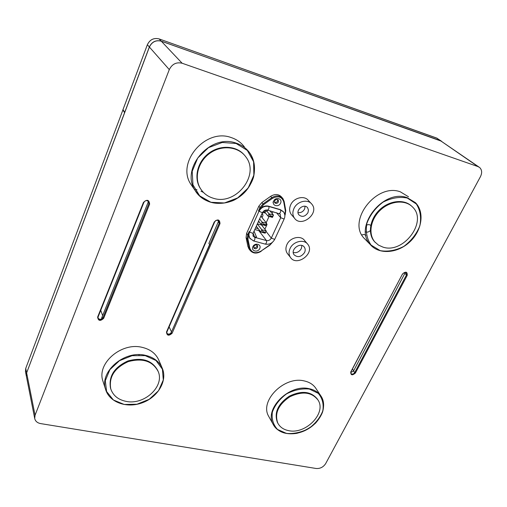 <?xml version="1.0" encoding="UTF-8"?>
<svg xmlns="http://www.w3.org/2000/svg" width="507" height="507" viewBox="0 0 507 507"><rect width="100%" height="100%" fill="white"/><g stroke="black" fill="none" stroke-linecap="round" stroke-linejoin="round"><path stroke-width="0.76" d="M35.053 415.252L34.717 418.522C35.382 421.254 37.36 422.946 40.655 423.599L316.146 468.493C320.177 468.766 323.352 467.131 325.671 463.594L480.44 176.664C482.258 172.893 481.999 169.851 479.679 167.544L477.987 166.588L182.14 63.242C176.385 61.898 172.101 64.021 169.294 69.611L35.053 415.252L26.637 372.892L149.394 47.056C151.948 41.847 155.909 39.888 161.277 41.181L440.482 140.699L478.842 166.968M287.887 254.146L287.222 253.31C285.599 250.737 285.498 247.828 286.918 244.596C289.985 237.384 300.981 234.937 304.65 240.61L307.198 243.607M292.019 215.342L291.189 214.385C289.313 211.622 289.136 208.459 290.657 204.91C293.73 197.61 304.549 195.043 308.51 200.626L310.981 203.263M366.086 240.261L363.906 238.037C347.149 220.684 376.581 182.697 400.384 191.849L408.503 196.786M103.175 381.91L102.883 380.998C96.609 363.494 121.211 342.098 141.954 347.301C150.478 349.285 156.181 353.766 159.065 360.743L161.942 367.467M269.28 417.413L268.596 416.19C259.413 400.771 284.395 375.782 304.244 380.934C309.739 382.145 313.757 384.845 316.292 389.027L320.563 395.46M193.002 187.4L190.746 184.117C176.183 162.322 205.627 127.865 231.211 137.568C236.687 139.374 241.078 142.499 244.399 146.929M249.191 249.178L247.904 246.472L246.072 237.58L246.605 233.372L258.855 206.159L261.872 202.527L263.545 204.651L260.509 208.567C262.975 206.286 265.674 205.493 268.596 206.197L280.333 209.625L283.248 211.539M282.196 197.743L281.715 197.191C278.755 193.978 275.067 193.693 270.643 196.323L261.872 202.527M274.496 202.318C275.783 202.781 276.822 202.356 277.614 201.045L277.716 199.549M257.024 245.135L256.884 246.37C256.06 247.689 255.002 248.088 253.703 247.568M26.351 376.112L26.637 372.892M301.925 245.508L301.342 248.563C299.384 251.852 296.69 253.164 293.268 252.511M149.622 204.144C149.115 199.701 147.049 199.131 143.43 202.432L97.629 317.071C98.238 321.001 100.247 321.432 103.643 318.377L149.622 204.144L148.095 202.35L101.692 317.921L101.964 318.681M166.828 333.207C168.368 334.595 169.851 334.347 171.258 332.472L209.6 244.551L208.878 243.417L218.289 221.8L218.466 220.463M98.022 318.104C99.638 319.809 101.235 319.644 102.807 317.597L103.643 318.377M350.819 372.506L353.531 371.023L405.378 272.379M148.095 202.35L148.253 201.089M290.067 248.512C288.635 251.77 288.73 254.691 290.359 257.277C296.437 267.138 315.094 253.576 307.933 244.475C304.251 238.778 293.173 241.256 290.067 248.512M304.587 252.48C301.196 257.093 297.679 257.841 294.035 254.729C290.004 249.431 300.759 241.585 304.371 247.201C305.391 248.753 305.461 250.515 304.587 252.48M307.945 212.712C305.094 216.723 302.058 217.414 298.838 214.791C295.055 210.19 304.219 202.908 307.641 207.8L308.478 210.101L307.945 212.712M298.046 212.623C300.879 212.934 303.066 211.736 304.599 209.036L305.113 206.298M293.914 208.58C292.374 212.154 292.545 215.336 294.428 218.111C301.158 228.156 319.74 213.453 311.9 204.245C307.926 198.63 297.02 201.228 293.914 208.58M122.986 109.753L25.737 368.386L25.464 371.593M122.992 109.645L124.76 112.446M262.113 225.165L261.663 225.133L266.219 230.958L265.193 233.201L260.775 231.972L256.314 226.173M263.051 231.667L262.791 232.231L260.775 231.972L261.802 229.722L263.051 231.667L265.484 232.345L266.219 230.958L261.802 229.722L257.322 223.942M265.193 233.201L262.791 232.231M265.484 232.345L265.224 232.909M269.908 210.798L273.482 215.114L272.436 217.395L268.007 216.121L264.679 212.034M270.313 215.779L270.047 216.35L268.007 216.121L269.046 213.84L270.313 215.779L272.753 216.483L273.482 215.114L269.046 213.84L266.72 211.001M272.436 217.395L272.493 217.053L270.047 216.35M272.753 216.483L272.493 217.053M258.602 221.122L261.143 224.367L265.598 225.621L266.638 223.346L260.871 216.109L261.289 216.102M265.636 225.304L261.143 224.367L262.182 222.085L266.638 223.346L265.598 225.621M259.628 218.853L263.437 224.043L265.896 224.734M263.177 224.607L263.437 224.043M258.855 206.159L259.99 207.559L258.475 210.918L260.509 208.567M246.605 233.372L247.689 234.836L249.171 231.553L247.961 239.146L247.15 239.063L249.774 249.995C252.72 253.601 256.529 254.039 261.2 251.314L261.137 251.231C256.434 253.956 252.651 253.544 249.774 249.995L248.696 248.487M249.938 238.461L248.709 234.703M252.873 246.719C254.85 242.302 261.796 244.197 259.742 248.569C257.771 252.949 250.838 251.104 252.873 246.719M280.593 203.149C282.729 198.598 275.713 196.507 273.653 201.102C271.543 205.665 278.546 207.712 280.593 203.149M253.849 246.345C255.034 244.716 256.269 244.482 257.556 245.642L257.613 247.359C256.415 248.988 255.179 249.216 253.899 248.05L253.849 246.345M278.4 201.957C277.247 203.586 276.023 203.846 274.712 202.743C274.477 199.872 275.669 198.966 278.28 200.031L278.4 201.957M265.098 244.082L265.205 244.114C266.428 243.436 266.84 242.251 266.435 240.559L254.774 237.358L253.082 236.154M254.565 237.08L256.498 237.016L254.039 231.192M254.774 229.57L259.901 230.837M262.056 217.598L262.918 215.697L262.867 214.632L261.783 214.1M261.263 216.609L261.473 216.153L260.921 216.001M263.583 212.585L265.605 213.162M272.912 211.666L272.094 213.441M266.479 223.701L267.069 224.443L266.245 224.208M259.54 222.313L258.228 221.946M255.503 227.96L258.285 228.733M267.069 224.443L264.876 229.234M262.081 225.672L262.29 225.216L257.372 223.828M266.175 222.763L269.071 216.426M382.937 247.099C403.338 254.267 428.06 221.502 412.609 207.065C405.372 199.416 390.415 200.702 380.497 210.006C370.49 219.208 368 234.006 374.812 241.915L378.437 245.084L382.937 247.099M375.433 242.612L374.267 241.37C367.588 233.6 369.825 219.189 379.439 209.961C388.97 200.639 403.642 198.801 411.247 205.817M126.135 401.379C144.14 405.34 164.68 386.524 158.273 371.682C152.759 361.111 142.759 357.758 128.271 361.611C114.55 367.879 108.713 376.967 110.76 388.875C113.074 395.58 118.201 399.75 126.135 401.379M110.773 388.913L110.52 388.159C108.473 376.308 114.259 367.245 127.884 360.965C142.283 357.055 152.29 360.331 157.905 370.794M288.743 430.665C305.759 434.556 326.628 413.123 318.111 400.169C311.805 392.031 302.381 390.897 289.852 396.778C278.362 404.58 274.344 413.363 277.804 423.13C279.972 427.16 283.616 429.67 288.743 430.665M277.893 423.301L277.405 422.426C273.957 412.736 277.912 403.99 289.269 396.195C301.678 390.263 311.095 391.29 317.528 399.256M213.282 198.224C235.666 205.924 260.325 175.086 245.8 156.84C238.531 146.574 222.066 144.685 210.19 153.038C198.224 161.245 193.807 177.596 200.309 188.331C203.307 193.237 207.636 196.539 213.282 198.224M201.057 189.504L199.935 187.799C193.611 177.33 197.597 161.499 208.985 153.12C220.298 144.634 236.42 145.598 244.298 154.99M171.499 331.914L169.123 326.876M218.441 221.35L217.649 220.209M148.259 201.716L147.733 200.778M102.629 315.569L100.76 310.373M405.207 273.336L404.428 272.551M172.127 333.245L220.006 223.6C219.696 219.36 217.769 218.828 214.227 222.003L166.492 332.022C166.917 335.78 168.793 336.192 172.127 333.245L171.41 332.795C169.839 334.772 168.324 334.937 166.86 333.302L166.835 332.015M355.413 373.019L407.222 275.358C407.381 271.638 405.796 271.194 402.463 274.046L350.736 372.005C350.711 375.345 352.27 375.687 355.413 373.019L354.71 372.601C353.43 374.21 352.175 374.502 350.945 373.469L350.736 372.005M353.696 370.718L352.511 369.134M166.492 332.022L166.917 331.952L214.55 222.041M143.849 202.47L98.117 316.875L143.899 202.331C145.503 200.145 147.138 199.973 148.817 201.811L148.849 203.7L102.927 317.921C101.197 320.05 99.575 320.145 98.054 318.212L98.054 317.052M477.987 166.588L440.482 140.699M169.294 69.611L149.394 47.056M182.14 63.242L161.277 41.181M407.222 275.358L406.475 274.952L354.71 372.601L353.531 371.023M350.971 371.789L402.463 274.046M402.666 273.9L402.735 274.046C403.883 272.411 405.106 272.012 406.405 272.848L406.475 274.952L405.099 273.571M220.006 223.6L219.239 223.169L171.258 332.472M166.86 333.302L166.917 331.952L214.638 221.996C215.608 220.025 217.116 219.74 219.163 221.141C217.585 219.632 216.071 219.88 214.619 221.889L214.227 222.003M219.005 220.906L219.239 223.169L218.289 221.8M98.054 318.212L98.117 316.989L97.629 317.071M148.678 201.564L148.817 201.811C146.853 200.018 145.217 200.221 143.912 202.42L143.43 202.432M365.953 235.387L364.102 234.462L361.783 234.906M370.737 225.444C369.552 224.443 368.114 224.373 366.422 225.241M365.528 231.889C367.195 232.485 368.785 232.041 370.313 230.552M139.368 354.666L138.937 355.014M122.821 109.88L124.595 112.655L26.656 372.835M25.737 368.386L26.611 372.759L26.332 376.004L25.445 371.498M436.565 138.005L441.185 140.99M437.376 138.367L159.128 38.919L436.603 138.018L440.406 140.667M159.128 38.919C153.805 37.632 149.882 39.571 147.36 44.736L147.366 44.749C149.895 39.584 153.817 37.638 159.147 38.931L161.232 41.168M122.96 109.721L147.366 44.749L149.4 47.037M441.66 141.288L161.213 41.118C155.852 39.819 151.891 41.777 149.337 46.986L124.684 112.415M249.171 231.553L249.583 232.105L258.9 211.451C261.219 207.35 264.527 205.69 268.818 206.457L280.555 209.885L283.654 212.034C285.086 214.271 285.245 216.603 284.135 219.03L280.707 217.731L271.296 238.106C270.155 240.09 268.533 240.907 266.435 240.559L258.881 230.717M258.475 210.918L262.392 212.756L253.056 233.359M270.643 196.323L271.815 197.692L263.019 203.922L259.99 207.559L260.769 207.99M284.801 214.898L285.352 211.02L283.717 201.792L284.135 201.412L282.919 198.56C279.953 195.341 276.252 195.049 271.815 197.692L272.348 198.421L263.545 204.651M285.352 211.02L285.764 210.633L284.123 201.501M285.752 210.735L285.137 214.962L284.807 214.962M269.692 245.204L271.777 242.815M247.904 246.472L248.981 247.974L249.786 248.056L247.961 239.146M246.072 237.58L247.15 239.063L247.689 234.836L248.455 235.273M250.325 238.962L249.793 238.252C248.703 236.395 248.633 234.348 249.583 232.105L253.044 233.385L253.069 236.129L254.774 237.358C255.154 239.057 254.742 240.248 253.538 240.933L265.205 244.114C269.356 244.786 272.525 243.208 274.699 239.38L271.296 238.106L266.029 231.376M269.61 245.046L261.042 251.079C255.541 253.937 251.795 252.93 249.786 248.056M283.717 201.792C281.797 196.64 278.007 195.512 272.348 198.421M253.437 240.907L249.59 237.973M280.194 214.036L280.707 217.731L276.492 212.706M280.333 209.625L280.555 209.885C280.979 211.596 280.548 212.801 279.262 213.51L279.148 213.472M268.596 206.197L268.818 206.457C269.223 208.174 268.792 209.385 267.525 210.107L267.411 210.075M254.704 237.118L253.088 233.277M266.657 209.968L262.943 211.837M261.935 213.764L262.328 214.258M261.042 251.079L269.762 245.287L272.449 242.295M407.267 197.698C383.222 188.503 353.297 226.952 370.18 244.437C378.615 254.729 397.165 253.525 409.422 242.175C421.824 230.996 424.936 212.218 415.455 202.673L407.267 197.698M407.267 198.028L416.336 203.998C420.309 210.272 421.475 217.566 419.84 225.869C416.532 234.038 411.209 240.863 403.864 246.364C395.866 250.477 388.007 251.909 380.275 250.661L371.118 245.103C366.891 239.063 365.471 231.832 366.859 223.403C370.04 214.987 375.427 207.908 383.013 202.166C391.315 197.92 399.402 196.545 407.267 198.028M145.217 355.293C124.215 350.096 99.252 371.758 105.583 389.389C109.309 402.374 126.807 408.522 142.194 402.773C157.645 397.241 167.392 381.239 162.513 368.798C159.61 361.77 153.843 357.264 145.217 355.293M145.179 355.635L155.991 360.509L162.417 369.223L163.292 379.99L158.558 390.694L149.197 399.307L136.991 404.212L124.247 404.472L113.397 399.979L106.603 391.512L105.31 380.687L109.886 369.654L119.475 360.692L132.118 355.68L145.179 355.635M309.327 388.723C289.282 383.596 263.938 408.851 273.178 424.353C278.242 434.6 294.51 436.761 307.502 429.258C320.582 421.913 327.338 406.633 321.482 396.842C318.928 392.64 314.879 389.934 309.327 388.723M309.321 389.046L318.257 393.331C322.382 398.179 323.897 404.022 322.801 410.873C320.113 417.711 315.43 423.592 308.744 428.51C301.361 432.344 293.965 433.986 286.556 433.434L277.557 429.467C273.222 424.809 271.492 419.023 272.36 412.09C274.927 405.074 279.655 399.009 286.537 393.888C294.18 389.946 301.773 388.33 309.321 389.046M236.154 143.139C210.247 133.36 180.302 168.305 195.011 190.315C203.149 204.549 224.157 207.572 239.025 197.141C254.051 186.956 259.318 165.745 249.495 152.588C246.142 148.107 241.7 144.958 236.154 143.139M236.129 143.487L247.315 150.421L253.595 161.746L253.855 175.149L248.17 188.002L237.713 197.888L224.468 202.971L210.931 202.274L199.676 195.848L192.952 184.827L192.204 171.309L197.73 158L208.478 147.657L222.237 142.473L236.129 143.487M195.087 189.301L196.976 189.764M201.013 191.209L203.434 192.4M287.222 253.31L290.359 257.277M307.191 207.306L307.641 207.8M291.189 214.385L294.428 218.111M303.947 246.7L304.371 247.201M34.717 418.522L26.339 376.023M272.943 202.16L273.742 201.482M147.36 44.736L122.96 109.689M274.699 239.38L284.135 219.03M280.232 214.068L267.525 210.107C265.395 209.695 263.684 210.576 262.392 212.756M254.045 231.173L256.498 237.016M262.018 213.58L262.772 214.524M268.146 210.285L262.138 213.308M284.858 215.557L285.764 210.633L284.135 201.412L282.919 198.56M374.267 241.37L374.812 241.915M363.906 238.037L370.18 244.437C378.659 254.768 397.215 253.551 409.466 242.213C421.856 231.04 424.98 212.256 415.455 202.673M110.52 388.159L110.76 388.875M102.883 380.998L105.583 389.389C109.335 402.425 126.845 408.566 142.214 402.824C157.652 397.298 167.405 381.296 162.513 368.798M277.405 422.426L277.804 423.13M268.596 416.19L273.178 424.353C277.665 432.027 285.542 435.019 296.817 433.339C303.782 431.432 310.011 428.054 315.506 423.199C318.783 419.447 321.108 415.797 322.49 412.254C324.188 406.608 323.853 401.474 321.482 396.842M199.935 187.799L200.309 188.331M190.746 184.117L195.011 190.315C203.751 202.654 216.007 206.235 231.781 201.076C238.601 198.776 249.869 189.504 253.57 177.019C255.547 167.937 254.191 159.794 249.495 152.588"/></g></svg>
